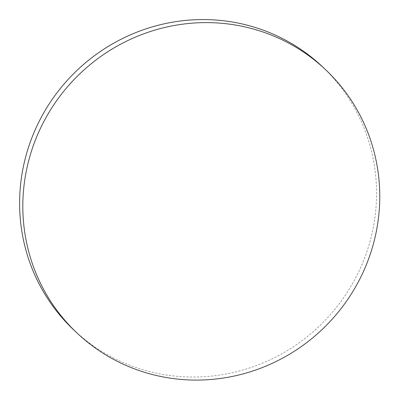 <?xml version="1.0" encoding="UTF-8"?>
<svg xmlns="http://www.w3.org/2000/svg" width="400" height="400" viewBox="0 0 400 400"><rect width="100%" height="100%" fill="white"/><g stroke="black" fill="none" stroke-linecap="round" stroke-linejoin="round"><path stroke-width="0.3" stroke-dasharray="2 1.5" d="M322.615 66.88A181.055 176.125 -46.5 0 1 374.435 220.92A181.055 176.125 -46.5 0 1 170.64 375.61A181.055 176.125 -46.5 0 1 73.555 329.735"/><path stroke-width="0.6" d="M173.845 378.65A181.055 176.125 -46.5 0 1 76.765 332.77A181.055 176.125 -46.5 0 1 41.64 125.9A181.055 176.125 -46.5 0 1 228.745 24.045A181.055 176.125 -46.5 0 1 325.825 69.92A181.055 176.125 -46.5 0 1 360.95 276.795A181.055 176.125 -46.5 0 1 173.845 378.65M76.765 332.77L73.555 329.735A181.055 176.125 -46.5 0 1 21.735 175.695A181.055 176.125 -46.5 0 1 225.535 21.005A181.055 176.125 -46.5 0 1 322.615 66.88L325.825 69.92"/></g></svg>
